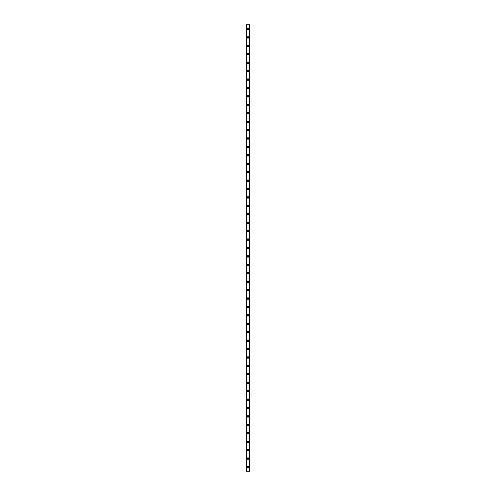 <?xml version="1.0" encoding="UTF-8"?>
<svg xmlns="http://www.w3.org/2000/svg" width="496" height="496" viewBox="0 0 496 496"><rect width="100%" height="100%" fill="white"/><g stroke="black" fill="none" stroke-linecap="round" stroke-linejoin="round"><path stroke-width="0.74" d="M247.225 466.99A0.775 0.775 0 0 1 248 466.215A0.775 0.775 0 0 1 248.775 466.99A0.775 0.775 0 0 1 248 467.759A0.775 0.775 0 0 1 247.225 466.99M247.225 458.564A0.775 0.775 0 0 1 248 457.796A0.775 0.775 0 0 1 248.775 458.564A0.775 0.775 0 0 1 248 459.339A0.775 0.775 0 0 1 247.225 458.564M247.225 450.145A0.775 0.775 0 0 1 248 449.37A0.775 0.775 0 0 1 248.775 450.145A0.775 0.775 0 0 1 248 450.914A0.775 0.775 0 0 1 247.225 450.145M247.225 441.719A0.775 0.775 0 0 1 248 440.95A0.775 0.775 0 0 1 248.775 441.719A0.775 0.775 0 0 1 248 442.494A0.775 0.775 0 0 1 247.225 441.719M247.225 433.299A0.775 0.775 0 0 1 248 432.524A0.775 0.775 0 0 1 248.775 433.299A0.775 0.775 0 0 1 248 434.068A0.775 0.775 0 0 1 247.225 433.299M247.225 424.874A0.775 0.775 0 0 1 248 424.105A0.775 0.775 0 0 1 248.775 424.874A0.775 0.775 0 0 1 248 425.649A0.775 0.775 0 0 1 247.225 424.874M247.225 416.454A0.775 0.775 0 0 1 248 415.679A0.775 0.775 0 0 1 248.775 416.454A0.775 0.775 0 0 1 248 417.223A0.775 0.775 0 0 1 247.225 416.454M247.225 408.028A0.775 0.775 0 0 1 248 407.259A0.775 0.775 0 0 1 248.775 408.028A0.775 0.775 0 0 1 248 408.803A0.775 0.775 0 0 1 247.225 408.028M247.225 399.609A0.775 0.775 0 0 1 248 398.834A0.775 0.775 0 0 1 248.775 399.609A0.775 0.775 0 0 1 248 400.377A0.775 0.775 0 0 1 247.225 399.609M247.225 391.183A0.775 0.775 0 0 1 248 390.414A0.775 0.775 0 0 1 248.775 391.183A0.775 0.775 0 0 1 248 391.958A0.775 0.775 0 0 1 247.225 391.183M247.225 382.763A0.775 0.775 0 0 1 248 381.988A0.775 0.775 0 0 1 248.775 382.763A0.775 0.775 0 0 1 248 383.532A0.775 0.775 0 0 1 247.225 382.763M247.225 374.337A0.775 0.775 0 0 1 248 373.569A0.775 0.775 0 0 1 248.775 374.337A0.775 0.775 0 0 1 248 375.112A0.775 0.775 0 0 1 247.225 374.337M247.225 365.918A0.775 0.775 0 0 1 248 365.143A0.775 0.775 0 0 1 248.775 365.918A0.775 0.775 0 0 1 248 366.687A0.775 0.775 0 0 1 247.225 365.918M247.225 357.492A0.775 0.775 0 0 1 248 356.723A0.775 0.775 0 0 1 248.775 357.492A0.775 0.775 0 0 1 248 358.267A0.775 0.775 0 0 1 247.225 357.492M247.225 349.072A0.775 0.775 0 0 1 248 348.297A0.775 0.775 0 0 1 248.775 349.072A0.775 0.775 0 0 1 248 349.841A0.775 0.775 0 0 1 247.225 349.072M247.225 340.647A0.775 0.775 0 0 1 248 339.878A0.775 0.775 0 0 1 248.775 340.647A0.775 0.775 0 0 1 248 341.422A0.775 0.775 0 0 1 247.225 340.647M247.225 332.227A0.775 0.775 0 0 1 248 331.452A0.775 0.775 0 0 1 248.775 332.227A0.775 0.775 0 0 1 248 332.996A0.775 0.775 0 0 1 247.225 332.227M247.225 323.801A0.775 0.775 0 0 1 248 323.032A0.775 0.775 0 0 1 248.775 323.801A0.775 0.775 0 0 1 248 324.576A0.775 0.775 0 0 1 247.225 323.801M247.225 315.382A0.775 0.775 0 0 1 248 314.607A0.775 0.775 0 0 1 248.775 315.382A0.775 0.775 0 0 1 248 316.15A0.775 0.775 0 0 1 247.225 315.382M247.225 306.956A0.775 0.775 0 0 1 248 306.187A0.775 0.775 0 0 1 248.775 306.956A0.775 0.775 0 0 1 248 307.731A0.775 0.775 0 0 1 247.225 306.956M247.225 298.536A0.775 0.775 0 0 1 248 297.761A0.775 0.775 0 0 1 248.775 298.536A0.775 0.775 0 0 1 248 299.305A0.775 0.775 0 0 1 247.225 298.536M247.225 290.11A0.775 0.775 0 0 1 248 289.342A0.775 0.775 0 0 1 248.775 290.11A0.775 0.775 0 0 1 248 290.885A0.775 0.775 0 0 1 247.225 290.11M247.225 281.691A0.775 0.775 0 0 1 248 280.916A0.775 0.775 0 0 1 248.775 281.691A0.775 0.775 0 0 1 248 282.46A0.775 0.775 0 0 1 247.225 281.691M247.225 273.265A0.775 0.775 0 0 1 248 272.496A0.775 0.775 0 0 1 248.775 273.265A0.775 0.775 0 0 1 248 274.04A0.775 0.775 0 0 1 247.225 273.265M247.225 264.845A0.775 0.775 0 0 1 248 264.07A0.775 0.775 0 0 1 248.775 264.845A0.775 0.775 0 0 1 248 265.62A0.775 0.775 0 0 1 247.225 264.845M247.225 256.42A0.775 0.775 0 0 1 248 255.651A0.775 0.775 0 0 1 248.775 256.42A0.775 0.775 0 0 1 248 257.195A0.775 0.775 0 0 1 247.225 256.42M247.225 248A0.775 0.775 0 0 1 248 247.225A0.775 0.775 0 0 1 248.775 248A0.775 0.775 0 0 1 248 248.775A0.775 0.775 0 0 1 247.225 248M247.225 239.58A0.775 0.775 0 0 1 248 238.805A0.775 0.775 0 0 1 248.775 239.58A0.775 0.775 0 0 1 248 240.349A0.775 0.775 0 0 1 247.225 239.58M247.225 231.155A0.775 0.775 0 0 1 248 230.38A0.775 0.775 0 0 1 248.775 231.155A0.775 0.775 0 0 1 248 231.93A0.775 0.775 0 0 1 247.225 231.155M247.225 222.735A0.775 0.775 0 0 1 248 221.96A0.775 0.775 0 0 1 248.775 222.735A0.775 0.775 0 0 1 248 223.504A0.775 0.775 0 0 1 247.225 222.735M247.225 214.309A0.775 0.775 0 0 1 248 213.54A0.775 0.775 0 0 1 248.775 214.309A0.775 0.775 0 0 1 248 215.084A0.775 0.775 0 0 1 247.225 214.309M247.225 205.89A0.775 0.775 0 0 1 248 205.115A0.775 0.775 0 0 1 248.775 205.89A0.775 0.775 0 0 1 248 206.658A0.775 0.775 0 0 1 247.225 205.89M247.225 197.464A0.775 0.775 0 0 1 248 196.695A0.775 0.775 0 0 1 248.775 197.464A0.775 0.775 0 0 1 248 198.239A0.775 0.775 0 0 1 247.225 197.464M247.225 189.044A0.775 0.775 0 0 1 248 188.269A0.775 0.775 0 0 1 248.775 189.044A0.775 0.775 0 0 1 248 189.813A0.775 0.775 0 0 1 247.225 189.044M247.225 180.618A0.775 0.775 0 0 1 248 179.85A0.775 0.775 0 0 1 248.775 180.618A0.775 0.775 0 0 1 248 181.393A0.775 0.775 0 0 1 247.225 180.618M247.225 172.199A0.775 0.775 0 0 1 248 171.424A0.775 0.775 0 0 1 248.775 172.199A0.775 0.775 0 0 1 248 172.968A0.775 0.775 0 0 1 247.225 172.199M247.225 163.773A0.775 0.775 0 0 1 248 163.004A0.775 0.775 0 0 1 248.775 163.773A0.775 0.775 0 0 1 248 164.548A0.775 0.775 0 0 1 247.225 163.773M247.225 155.353A0.775 0.775 0 0 1 248 154.578A0.775 0.775 0 0 1 248.775 155.353A0.775 0.775 0 0 1 248 156.122A0.775 0.775 0 0 1 247.225 155.353M247.225 146.928A0.775 0.775 0 0 1 248 146.159A0.775 0.775 0 0 1 248.775 146.928A0.775 0.775 0 0 1 248 147.703A0.775 0.775 0 0 1 247.225 146.928M247.225 138.508A0.775 0.775 0 0 1 248 137.733A0.775 0.775 0 0 1 248.775 138.508A0.775 0.775 0 0 1 248 139.277A0.775 0.775 0 0 1 247.225 138.508M247.225 130.082A0.775 0.775 0 0 1 248 129.313A0.775 0.775 0 0 1 248.775 130.082A0.775 0.775 0 0 1 248 130.857A0.775 0.775 0 0 1 247.225 130.082M247.225 121.663A0.775 0.775 0 0 1 248 120.888A0.775 0.775 0 0 1 248.775 121.663A0.775 0.775 0 0 1 248 122.431A0.775 0.775 0 0 1 247.225 121.663M247.225 113.237A0.775 0.775 0 0 1 248 112.468A0.775 0.775 0 0 1 248.775 113.237A0.775 0.775 0 0 1 248 114.012A0.775 0.775 0 0 1 247.225 113.237M247.225 104.817A0.775 0.775 0 0 1 248 104.042A0.775 0.775 0 0 1 248.775 104.817A0.775 0.775 0 0 1 248 105.586A0.775 0.775 0 0 1 247.225 104.817M247.225 96.391A0.775 0.775 0 0 1 248 95.623A0.775 0.775 0 0 1 248.775 96.391A0.775 0.775 0 0 1 248 97.166A0.775 0.775 0 0 1 247.225 96.391M247.225 87.972A0.775 0.775 0 0 1 248 87.197A0.775 0.775 0 0 1 248.775 87.972A0.775 0.775 0 0 1 248 88.741A0.775 0.775 0 0 1 247.225 87.972M247.225 79.546A0.775 0.775 0 0 1 248 78.777A0.775 0.775 0 0 1 248.775 79.546A0.775 0.775 0 0 1 248 80.321A0.775 0.775 0 0 1 247.225 79.546M247.225 71.126A0.775 0.775 0 0 1 248 70.351A0.775 0.775 0 0 1 248.775 71.126A0.775 0.775 0 0 1 248 71.895A0.775 0.775 0 0 1 247.225 71.126M247.225 62.701A0.775 0.775 0 0 1 248 61.932A0.775 0.775 0 0 1 248.775 62.701A0.775 0.775 0 0 1 248 63.476A0.775 0.775 0 0 1 247.225 62.701M247.225 54.281A0.775 0.775 0 0 1 248 53.506A0.775 0.775 0 0 1 248.775 54.281A0.775 0.775 0 0 1 248 55.05A0.775 0.775 0 0 1 247.225 54.281M247.225 45.855A0.775 0.775 0 0 1 248 45.086A0.775 0.775 0 0 1 248.775 45.855A0.775 0.775 0 0 1 248 46.63A0.775 0.775 0 0 1 247.225 45.855M247.225 37.436A0.775 0.775 0 0 1 248 36.661A0.775 0.775 0 0 1 248.775 37.436A0.775 0.775 0 0 1 248 38.204A0.775 0.775 0 0 1 247.225 37.436M247.225 29.01A0.775 0.775 0 0 1 248 28.241A0.775 0.775 0 0 1 248.775 29.01A0.775 0.775 0 0 1 248 29.785A0.775 0.775 0 0 1 247.225 29.01M249.538 24.8L246.388 24.8L246.388 471.2L249.612 471.2L249.612 24.8L249.538 471.2M249.569 24.8L249.569 471.2L249.593 24.8M249.271 471.2L249.271 24.8L249.277 471.2M246.723 471.2L246.723 24.8L246.729 471.2M246.407 471.2L246.431 24.8L246.407 471.2M246.462 24.8L246.462 471.2M246.834 24.8L246.834 471.2M249.166 24.8L249.166 471.2"/></g></svg>
